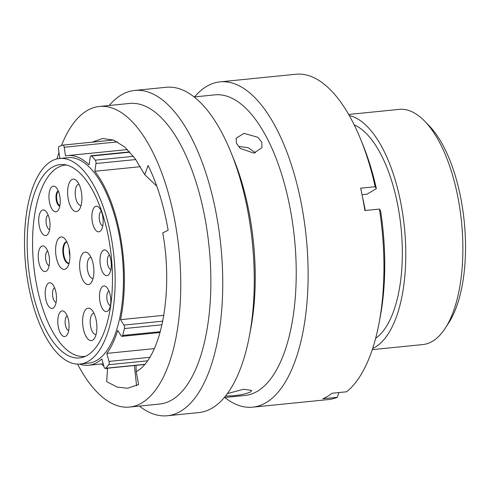 <?xml version="1.0" encoding="UTF-8"?>
<svg xmlns="http://www.w3.org/2000/svg" width="490" height="490" viewBox="0 0 490 490"><rect width="100%" height="100%" fill="white"/><g stroke="black" fill="none" stroke-linecap="round" stroke-linejoin="round"><path stroke-width="0.73" d="M372.284 349.64L422.803 344.568A118.182 50.789 -95.7 0 0 432.572 341.23A118.182 50.789 -95.7 0 0 445.428 327.975A118.182 50.789 -95.7 0 0 461.519 221.897A118.182 50.789 -95.7 0 0 424.646 121.14A118.182 50.789 -95.7 0 0 399.166 109.38L348.653 114.458M140.379 166.698L94.815 171.273L95.973 163.538A2.542 1.09 -95.7 0 0 95.287 160.157A116.565 50.096 -95.7 0 0 91.593 156.022A2.542 1.09 -95.7 0 0 91.042 155.771A2.542 1.09 -95.7 0 0 90.834 155.845A2.542 1.09 -95.7 0 0 90.234 157.106L89.076 164.842A105.362 45.282 84.3 0 0 67.589 155.587L127.461 149.572M67.589 155.587A105.362 45.282 84.3 0 0 65.489 155.918L64.19 147.251A2.542 1.09 -95.7 0 0 62.885 145.114A2.542 1.09 -95.7 0 0 62.806 145.126A116.565 50.096 -95.7 0 0 59.161 146.486A2.542 1.09 -95.7 0 0 59.106 146.51A2.542 1.09 -95.7 0 0 58.518 149.358L59.817 158.025A105.362 45.282 84.3 0 0 58.874 158.564M52.075 167.323A97.161 41.754 84.3 0 1 60.111 164.585A97.161 41.754 84.3 0 1 110.195 247.481A97.161 41.754 84.3 0 1 87.569 355.183A97.161 41.754 84.3 0 1 79.533 357.927A97.161 41.754 84.3 0 1 29.449 275.025A97.161 41.754 84.3 0 1 52.075 167.323M88.69 361.106A103.28 44.388 84.3 0 1 80.146 364.021A103.28 44.388 84.3 0 1 26.907 275.894A103.28 44.388 84.3 0 1 50.954 161.406A103.28 44.388 84.3 0 1 59.498 158.49A103.28 44.388 84.3 0 1 112.737 246.611A103.28 44.388 84.3 0 1 88.69 361.106M59.498 158.49L67.798 157.657A103.28 44.388 84.3 0 1 121.042 245.778A103.28 44.388 84.3 0 1 96.989 360.273A103.28 44.388 84.3 0 1 88.451 363.182L80.146 364.021M349.284 115.567A118.182 50.789 84.3 0 1 404.066 224.187A118.182 50.789 84.3 0 1 375.487 346.969A118.182 50.789 84.3 0 1 372.688 348.427M144.538 364.487L105.221 368.437A2.542 1.09 -95.7 0 1 104.045 366.937L101.853 358.919A105.362 45.282 84.3 0 1 97.369 362.282A105.362 45.282 84.3 0 1 88.659 365.252A105.362 45.282 84.3 0 1 79.521 364.07M94.815 171.273A105.362 45.282 84.3 0 1 120.497 319.67L123.927 325.078L162.76 321.177M163.825 315.315L120.497 319.67M424.646 121.14L429.166 125.789A112.406 48.308 84.3 0 1 464.238 221.621A112.406 48.308 84.3 0 1 448.938 322.518L445.428 327.975M354.197 124.864A110.33 47.414 84.3 0 1 401.077 227.966A110.33 47.414 84.3 0 1 375.646 338.339M362.716 198.168A118.243 50.813 84.3 0 1 365.234 210.498M160.065 332.52L121.924 336.354A2.542 1.09 -95.7 0 1 121.159 335.815L117.722 330.407A105.362 45.282 84.3 0 1 106.808 353.388L109.001 361.412L149.756 357.314M154.332 348.617L106.808 353.388M105.221 368.437A2.542 1.09 -95.7 0 0 105.564 368.266A116.565 50.096 -95.7 0 0 108.749 364.707A2.542 1.09 -95.7 0 0 109.001 361.412M121.924 336.354A2.542 1.09 -95.7 0 0 122.641 335.46A116.565 50.096 -95.7 0 0 124.423 328.557A2.542 1.09 -95.7 0 0 123.927 325.078M77.555 364.101A151.055 64.919 -95.7 0 0 129.556 407.068L159.654 404.042A151.055 64.919 -95.7 0 0 172.143 399.779A151.055 64.919 -95.7 0 0 207.319 232.334A151.055 64.919 -95.7 0 0 129.452 103.451L99.347 106.477A151.055 64.919 -95.7 0 0 86.859 110.734A151.055 64.919 -95.7 0 0 61.471 145.548M58.978 152.396A151.055 64.919 -95.7 0 0 56.938 158.925M129.556 407.068A151.055 64.919 -95.7 0 0 142.045 402.805A151.055 64.919 -95.7 0 0 177.221 235.359A151.055 64.919 -95.7 0 0 99.347 106.477M139.368 406.075A163.47 70.254 -95.7 0 0 167.335 415.753A163.47 70.254 -95.7 0 0 180.853 411.141A163.47 70.254 -95.7 0 0 218.92 229.926A163.47 70.254 -95.7 0 0 134.652 90.448A163.47 70.254 -95.7 0 0 121.134 95.06A163.47 70.254 -95.7 0 0 109.166 105.491M167.335 415.753L198.824 412.586A163.47 70.254 -95.7 0 0 212.342 407.974A163.47 70.254 -95.7 0 0 249.355 336.207A163.47 70.254 -95.7 0 0 230.857 152.078A163.47 70.254 -95.7 0 0 166.135 87.281L134.652 90.448M224.31 397.543L245.025 395.461A151.055 64.919 -95.7 0 0 257.513 391.204A151.055 64.919 -95.7 0 0 292.689 223.752A151.055 64.919 -95.7 0 0 214.816 94.87L194.101 96.953M225.553 396.03L232.658 395.816C240.517 395.075 246.501 393.764 250.611 391.896L251.75 390.469L243.634 389.244L227.415 393.593M224.739 397.5A163.47 70.254 -95.7 0 0 252.705 407.172A163.47 70.254 -95.7 0 0 266.223 402.56A163.47 70.254 -95.7 0 0 304.29 221.345A163.47 70.254 -95.7 0 0 220.016 81.867A163.47 70.254 -95.7 0 0 206.498 86.479A163.47 70.254 -95.7 0 0 194.536 96.91M252.705 407.172L328.521 399.552A163.47 70.254 -95.7 0 0 337.347 397.31L322.818 398.768A163.47 70.254 -95.7 0 0 327.504 396.404A163.47 70.254 -95.7 0 0 332.042 393.243L346.577 391.786A163.47 70.254 -95.7 0 0 379.052 323.18A163.47 70.254 -95.7 0 0 379.401 209.077L364.872 210.535A163.47 70.254 -95.7 0 0 360.652 188.197L375.181 186.739A163.47 70.254 -95.7 0 0 360.548 139.044A163.47 70.254 -95.7 0 0 295.831 74.247L220.016 81.867M253.869 153.101L261.954 147.704L261.795 142.308L257.826 137.286L244.032 133.366L236.156 138.192L236.425 143.301L240.327 148.495L253.869 153.101M255.529 152.825L248.295 147.753L239.2 146.473M136.024 365.344L136.171 371.696C161.124 358.355 173.662 292.891 162.747 232.891L168.143 230.227C163.819 205.414 157.137 183.848 148.09 165.51L144.709 174.679L135.081 158.576L124.527 146.859L113.527 140.06L102.569 138.486L92.206 142.167M144.709 174.679L156.794 186.139M106.379 368.321L107.475 369.142L107.481 368.211M101.448 363.966L103.856 366.232M136.171 371.696L138.597 384.54L127.706 388.245L117.233 387.112L106.698 381.692L107.475 369.142M379.052 323.18L380.148 317.373A153.468 65.954 -95.7 0 0 380.589 210.951L379.401 209.077M338.909 392.557L337.347 397.31M375.181 186.739L376.369 188.613A153.468 65.954 -95.7 0 0 362.778 144.513L360.548 139.044M376.369 188.613L367.022 194.212L362.037 194.714M249.355 336.207L250.721 329.01A151.055 64.919 -95.7 0 0 233.62 158.864L230.857 152.078M136.563 385.655L134.383 365.509M110.899 269.616A7.393 3.179 84.3 0 1 107.433 262.861A7.393 3.179 84.3 0 1 109.215 255.131A7.393 3.179 84.3 0 1 109.435 255.027M103.286 250.323A12.881 5.537 84.3 0 1 107.126 251.241A12.881 5.537 84.3 0 1 111.144 262.224A12.881 5.537 84.3 0 1 109.392 273.788A12.881 5.537 84.3 0 1 107.99 275.233A12.881 5.537 84.3 0 1 100.493 265.856A12.881 5.537 84.3 0 1 103.286 250.323M110.403 305.595A7.393 3.179 84.3 0 1 106.943 298.839A7.393 3.179 84.3 0 1 108.725 291.109A7.393 3.179 84.3 0 1 108.939 291.005M102.79 286.301A12.881 5.537 84.3 0 1 106.63 287.22A12.881 5.537 84.3 0 1 110.654 298.202A12.881 5.537 84.3 0 1 108.896 309.766A12.881 5.537 84.3 0 1 107.5 311.205A12.881 5.537 84.3 0 1 99.997 301.834A12.881 5.537 84.3 0 1 102.79 286.301M68.698 330.572A7.393 3.179 84.3 0 1 65.237 323.817A7.393 3.179 84.3 0 1 67.02 316.087A7.393 3.179 84.3 0 1 67.234 315.977M61.085 311.279A12.881 5.537 84.3 0 1 64.925 312.197A12.881 5.537 84.3 0 1 68.943 323.18A12.881 5.537 84.3 0 1 67.191 334.737A12.881 5.537 84.3 0 1 65.789 336.183A12.881 5.537 84.3 0 1 58.292 326.812A12.881 5.537 84.3 0 1 61.085 311.279M102.784 225.865A7.393 3.179 84.3 0 1 99.323 219.11A7.393 3.179 84.3 0 1 101.105 211.38A7.393 3.179 84.3 0 1 101.32 211.27M95.17 206.572A12.881 5.537 84.3 0 1 99.017 207.49A12.881 5.537 84.3 0 1 103.035 218.473A12.881 5.537 84.3 0 1 101.277 230.031A12.881 5.537 84.3 0 1 99.88 231.476A12.881 5.537 84.3 0 1 92.383 222.105A12.881 5.537 84.3 0 1 95.17 206.572M56.093 302.44A7.393 3.179 84.3 0 1 52.626 295.684A7.393 3.179 84.3 0 1 54.408 287.955A7.393 3.179 84.3 0 1 54.623 287.844M48.479 283.147A12.881 5.537 84.3 0 1 52.32 284.065A12.881 5.537 84.3 0 1 56.338 295.047A12.881 5.537 84.3 0 1 54.586 306.605A12.881 5.537 84.3 0 1 53.183 308.051A12.881 5.537 84.3 0 1 45.686 298.68A12.881 5.537 84.3 0 1 48.479 283.147M49.129 265.586A7.393 3.179 84.3 0 1 45.662 258.83A7.393 3.179 84.3 0 1 47.444 251.101A7.393 3.179 84.3 0 1 47.659 250.99M41.515 246.286A12.881 5.537 84.3 0 1 45.356 247.205A12.881 5.537 84.3 0 1 49.374 258.187A12.881 5.537 84.3 0 1 47.622 269.751A12.881 5.537 84.3 0 1 46.219 271.197A12.881 5.537 84.3 0 1 38.722 261.819A12.881 5.537 84.3 0 1 41.515 246.286M49.619 229.608A7.393 3.179 84.3 0 1 46.158 222.852A7.393 3.179 84.3 0 1 47.94 215.122A7.393 3.179 84.3 0 1 48.155 215.012M42.005 210.308A12.881 5.537 84.3 0 1 45.852 211.227A12.881 5.537 84.3 0 1 49.87 222.209A12.881 5.537 84.3 0 1 48.112 233.773A12.881 5.537 84.3 0 1 46.715 235.218A12.881 5.537 84.3 0 1 39.218 225.841A12.881 5.537 84.3 0 1 42.005 210.308M86.779 308.633A16.286 7.001 84.3 0 1 91.636 309.796A16.286 7.001 84.3 0 1 96.72 323.682A16.286 7.001 84.3 0 1 94.503 338.302A16.286 7.001 84.3 0 1 92.726 340.134A16.286 7.001 84.3 0 1 83.245 328.276A16.286 7.001 84.3 0 1 86.779 308.633M96.095 334.419A10.627 4.569 84.3 0 1 95.899 334.45A10.627 4.569 84.3 0 1 90.423 325.378A10.627 4.569 84.3 0 1 92.898 313.594A10.627 4.569 84.3 0 1 93.774 313.294A10.627 4.569 84.3 0 1 93.97 313.288M83.79 252.613A16.286 7.001 84.3 0 1 88.647 253.771A16.286 7.001 84.3 0 1 93.731 267.656A16.286 7.001 84.3 0 1 91.514 282.277A16.286 7.001 84.3 0 1 89.744 284.108A16.286 7.001 84.3 0 1 80.262 272.256A16.286 7.001 84.3 0 1 83.79 252.613M93.112 278.394A10.627 4.569 84.3 0 1 92.916 278.424A10.627 4.569 84.3 0 1 87.434 269.353A10.627 4.569 84.3 0 1 89.909 257.575A10.627 4.569 84.3 0 1 90.791 257.275A10.627 4.569 84.3 0 1 90.987 257.262M71.791 179.603A16.286 7.001 84.3 0 1 76.654 180.767A16.286 7.001 84.3 0 1 81.738 194.653A16.286 7.001 84.3 0 1 79.515 209.273A16.286 7.001 84.3 0 1 77.745 211.098A16.286 7.001 84.3 0 1 68.263 199.246A16.286 7.001 84.3 0 1 71.791 179.603M81.113 205.39A10.627 4.569 84.3 0 1 80.917 205.414A10.627 4.569 84.3 0 1 75.442 196.349A10.627 4.569 84.3 0 1 77.916 184.565A10.627 4.569 84.3 0 1 78.792 184.264A10.627 4.569 84.3 0 1 78.988 184.258M59.762 237.411A16.286 7.001 84.3 0 1 64.619 238.575A16.286 7.001 84.3 0 1 69.703 252.46A16.286 7.001 84.3 0 1 67.485 267.081A16.286 7.001 84.3 0 1 65.715 268.906A16.286 7.001 84.3 0 1 56.234 257.054A16.286 7.001 84.3 0 1 59.762 237.411M52.252 186.518A12.881 5.537 84.3 0 1 56.093 187.437A12.881 5.537 84.3 0 1 60.111 198.419A12.881 5.537 84.3 0 1 58.359 209.983A12.881 5.537 84.3 0 1 56.956 211.429A12.881 5.537 84.3 0 1 49.459 202.058A12.881 5.537 84.3 0 1 52.252 186.518M66.407 165.038A96.12 41.307 -95.7 0 0 65.139 165.124A96.12 41.307 -95.7 0 0 57.195 167.831A96.12 41.307 -95.7 0 0 34.808 274.382A96.12 41.307 -95.7 0 0 84.36 356.395A96.12 41.307 -95.7 0 0 85.621 356.224M129.93 152.176L91.593 156.022M147.429 360.824L108.749 364.707M105.564 368.266L144.673 364.333M162 324.784L124.423 328.557M122.641 335.46L160.297 331.681M117.471 141.898L64.19 147.251M62.965 145.114L113.466 140.036M135.767 159.538L95.973 163.538M95.287 160.157L133.396 156.328M69.023 263.418A10.866 4.667 84.3 0 1 63.149 254.586A10.866 4.667 84.3 0 1 65.623 242.164A10.866 4.667 84.3 0 1 66.854 241.852M66.952 242.054A10.627 4.569 -95.7 0 0 66.181 242.342A10.627 4.569 -95.7 0 0 63.688 254.004A10.627 4.569 -95.7 0 0 69.078 263.204M69.886 255.909A10.627 4.569 84.3 0 1 69.2 249.043M59.811 206.094A7.632 3.277 84.3 0 1 56.105 199.271A7.632 3.277 84.3 0 1 57.924 191.125A7.632 3.277 84.3 0 1 58.292 190.959M58.439 191.327A7.393 3.179 -95.7 0 0 56.675 198.769A7.393 3.179 -95.7 0 0 59.884 205.702M129.672 151.888L91.042 155.771M88.659 365.252L103.188 363.794M113.447 140.03L62.885 145.114M84.36 356.395L85.493 356.285M65.139 165.124L66.273 165.007"/></g></svg>
